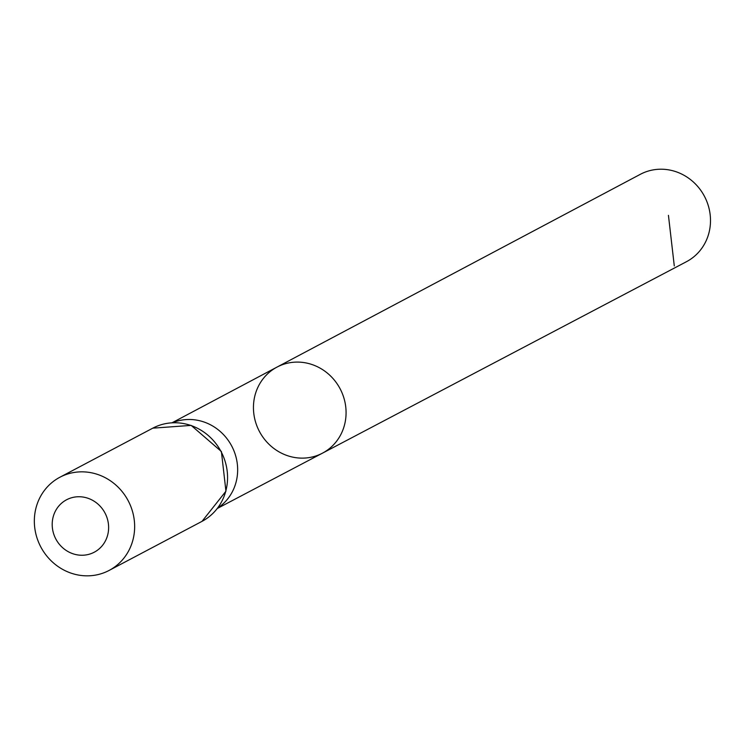 <?xml version="1.0" encoding="UTF-8"?>
<svg xmlns="http://www.w3.org/2000/svg" width="745" height="745" viewBox="0 0 745 745"><rect width="100%" height="100%" fill="white"/><g stroke="black" fill="none" stroke-linecap="round" stroke-linejoin="round"><path stroke-width="1.12" d="M276.963 367.117A48.667 45.641 62.2 0 1 340.12 388.797A48.667 45.641 62.2 0 1 322.427 453.183A48.667 45.641 62.2 0 1 310.414 457.365A48.667 45.641 62.2 0 1 256.634 425.237A48.667 45.641 62.2 0 1 276.963 367.117A48.667 45.641 62.2 0 1 340.12 388.797A48.667 45.641 62.2 0 1 322.427 453.183L686.49 261.681A49.403 46.339 62.2 0 0 707.294 202.687A49.403 46.339 62.2 0 0 652.667 169.99A49.403 46.339 62.2 0 0 640.337 174.311L172.076 422.769M86.895 554.783A29.642 27.798 62.2 0 1 53.389 516.117A29.642 27.798 62.2 0 1 100.948 507.094A29.642 27.798 62.2 0 1 86.895 554.783M96.021 575.01A52.699 49.421 62.2 0 1 37.772 540.172A52.699 49.421 62.2 0 1 59.879 477.247A52.699 49.421 62.2 0 1 128.196 500.752A52.699 49.421 62.2 0 1 109.105 570.437A52.699 49.421 62.2 0 1 96.021 575.01M674.29 265.937L668.442 215.342M217.633 508.081A48.444 45.436 -117.8 0 0 233.716 450.278A48.444 45.436 -117.8 0 0 180.951 420.245A48.444 45.436 -117.8 0 0 172.551 422.741M152.79 428.161A52.699 49.421 62.2 0 1 221.107 451.666A52.699 49.421 62.2 0 1 202.025 521.351L225.94 491.206L221.395 451.517L191.167 425.395L152.79 428.161L59.879 477.247M217.344 508.453L322.427 453.183M109.105 570.437L202.025 521.351"/></g></svg>
